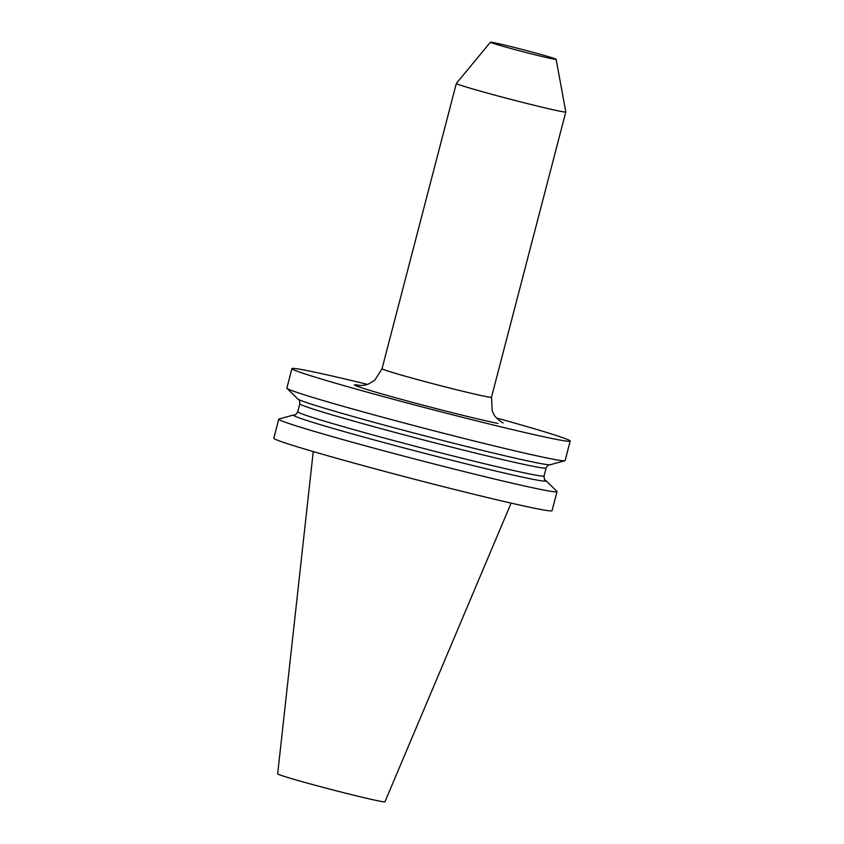 <?xml version="1.0" encoding="UTF-8"?>
<svg xmlns="http://www.w3.org/2000/svg" width="844" height="844" viewBox="0 0 844 844"><rect width="100%" height="100%" fill="white"/><g stroke="black" fill="none" stroke-linecap="round" stroke-linejoin="round"><path stroke-width="1.27" d="M545.551 480.384A130.641 3.872 -165.4 0 1 546.11 480.763L556.903 491.387A143.775 4.262 -165.4 0 1 557.029 491.651L552.071 510.683A143.775 4.262 -165.4 0 1 534.347 508.193A143.775 4.262 -165.4 0 1 377.289 469.422A143.775 4.262 -165.4 0 1 273.804 438.205L278.763 419.162A143.775 4.262 -165.4 0 1 278.995 419.004L293.596 414.995A130.641 3.872 -165.4 0 1 294.271 414.931L294.261 414.931C295.083 415.364 296.255 414.309 297.753 411.756A127.265 3.777 14.6 0 0 389.358 439.397A127.265 3.777 14.6 0 0 528.365 473.706A127.265 3.777 14.6 0 0 544.063 475.911C544.127 478.875 544.633 480.373 545.572 480.384L545.519 480.363M551.955 58.732A33.939 1.002 -165.4 0 1 514.661 49.522A33.939 1.002 -165.4 0 1 490.459 42.2A33.939 1.002 -165.4 0 1 494.637 42.801A33.939 1.002 -165.4 0 1 531.488 51.895A33.939 1.002 -165.4 0 1 556.133 59.312A33.939 1.002 -165.4 0 1 551.955 58.732M490.459 42.2L456.351 83.419A56.559 1.677 14.6 0 0 456.34 83.44A56.559 1.677 14.6 0 0 497.053 95.72A56.559 1.677 14.6 0 0 558.834 110.975A56.559 1.677 14.6 0 0 565.807 111.957A56.559 1.677 14.6 0 0 565.807 111.935L491.493 397.229L492.2 410.806L493.867 414.309C494.267 416.556 501.431 422.58 503.172 422.918M546.11 480.763A130.641 3.872 -165.4 0 1 530.127 478.738A130.641 3.872 -165.4 0 1 384.284 442.667A130.641 3.872 -165.4 0 1 293.596 414.995M570.196 441.096L565.121 460.571A143.775 4.262 -165.4 0 1 564.889 460.729L550.288 464.738A130.641 3.872 -165.4 0 1 549.571 464.801A130.641 3.872 -165.4 0 1 534.4 462.322A130.641 3.872 -165.4 0 1 398.706 428.984A130.641 3.872 -165.4 0 1 298.365 399.37A130.641 3.872 -165.4 0 1 297.774 398.959L286.981 388.346A143.775 4.262 -165.4 0 1 286.854 388.082L291.929 368.606A143.775 4.262 14.6 0 0 429.986 408.981A143.775 4.262 14.6 0 0 570.196 441.096A143.775 4.262 14.6 0 0 496.599 418.012M557.029 491.651A143.775 4.262 -165.4 0 1 539.305 489.151A143.775 4.262 -165.4 0 1 382.248 450.39A143.775 4.262 -165.4 0 1 278.763 419.162M564.889 460.729A143.775 4.262 -165.4 0 1 547.397 458.07A143.775 4.262 -165.4 0 1 393.821 420.238A143.775 4.262 -165.4 0 1 286.981 388.346M367.435 384.368A143.775 4.262 14.6 0 0 309.653 371.107A143.775 4.262 14.6 0 0 291.929 368.606M313.24 451.572L277.665 773.853A55.43 1.646 14.6 0 0 317.682 785.922A55.43 1.646 14.6 0 0 378.112 800.829A55.43 1.646 14.6 0 0 384.948 801.8L511.116 503.119M456.34 83.44L382.026 368.712A56.559 1.677 14.6 0 0 422.738 380.992A56.559 1.677 14.6 0 0 484.519 396.247A56.559 1.677 14.6 0 0 491.493 397.229M549.623 464.801C548.8 464.358 547.629 465.424 546.131 467.977A127.265 3.777 -165.4 0 1 530.433 465.761A127.265 3.777 -165.4 0 1 391.426 431.453A127.265 3.777 -165.4 0 1 299.82 403.812L297.753 411.756M497.928 423.435A79.188 2.353 -165.4 0 1 397.629 398.336A79.188 2.353 -165.4 0 1 360.261 385.497M298.322 399.339C299.187 399.286 299.694 400.784 299.82 403.812M546.131 467.977L544.063 475.911M556.133 59.312L565.807 111.935M382.026 368.712L374.789 380.222L368.469 383.999C366.486 385.307 359.175 385.687 359.312 385.444"/></g></svg>
